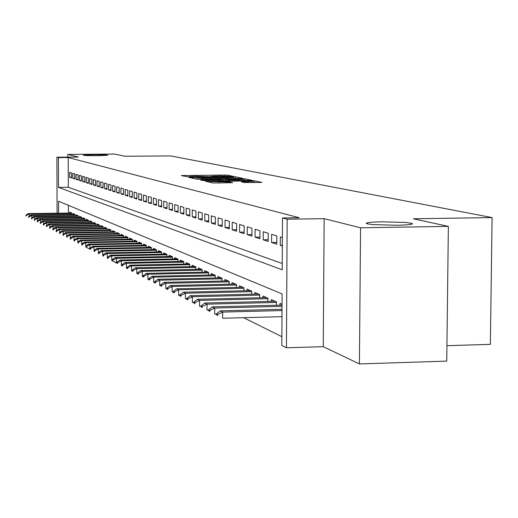 <?xml version="1.0" encoding="UTF-8"?>
<svg xmlns="http://www.w3.org/2000/svg" width="518" height="518" viewBox="0 0 518 518"><rect width="100%" height="100%" fill="white"/><g stroke="black" fill="none" stroke-linecap="round" stroke-linejoin="round"><path stroke-width="0.78" d="M232.42 176.534L233.65 176.437L227.59 175.168L224.728 175.071L181.268 175.57L188.805 176.968L190.112 176.897L189.251 176.554L195.176 176.237L210.671 176.748L211.953 176.683L211.04 176.334L220.344 175.99L232.42 176.534M382.077 221.821C374.818 221.95 369.904 222.274 367.32 222.798L366.2 223.323L367.34 223.867L373.025 224.611L396.82 225.252C403.891 225.123 408.728 224.806 411.324 224.307L412.244 224.048L412.315 223.491L405.775 222.462L382.077 221.821M93.46 154.727L83.249 155.18C83.787 155.542 88.597 155.717 97.669 155.704L107.841 155.258C107.304 154.888 102.506 154.714 93.46 154.727M244.554 182.55L261.985 182.42L254.403 180.782L251.347 180.678L205.568 181.242L212.438 182.886L215.52 183.003L232.556 182.673L229.48 181.986L210.709 181.527L244.749 180.937L253.056 181.378L241.362 181.812L244.554 182.55M448.361 226.379L446.743 361.111L359.408 363.934L360.567 227.791L448.361 226.379L413.345 218.784L492.1 217.592L170.629 155.918L124.851 156.255L114.731 154.066L67.8 154.396L78.386 157.051L56.889 157.213L58.392 157.614L68.221 157.543L299.223 217.722L282.504 217.968L287.153 219.218L286.441 347.779L281.818 345.409L282.096 293.9L58.547 201.243L58.592 213.17M360.567 227.791L324.151 218.667L287.153 219.218M240.773 178.451L242.547 178.302L235.58 176.839L232.66 176.742L188.5 177.26L194.859 178.781L197.798 178.885L240.773 178.451M244.807 178.775L252.098 180.348L206.488 180.899L200.602 180.083L220.163 179.798L222.034 179.694L220.053 179.215L196.717 179.189L241.822 178.671L244.807 178.775L244.8 180.504M67.8 154.396L67.813 157.129M71.568 172.934L69.677 172.352L69.69 177.331L71.588 177.939L71.568 172.934M74.78 173.918L72.85 173.323L72.863 178.354L74.799 178.975L74.78 173.918M78.063 174.922L76.088 174.32L76.101 179.396L78.076 180.037L78.063 174.922M81.41 175.952L79.39 175.337L79.403 180.465L81.423 181.112L81.41 175.952M84.829 177.001L82.763 176.366L82.783 181.553L84.842 182.219L84.829 177.001M88.319 178.075L86.215 177.428L86.228 182.666L88.332 183.346L88.319 178.075M91.88 179.17L89.737 178.509L89.743 183.806L91.893 184.499L91.88 179.17M95.526 180.283L93.331 179.61L93.344 184.965L95.539 185.671L95.526 180.283M99.255 181.429L97.008 180.737L97.021 186.15L99.262 186.875L99.255 181.429M103.063 182.595L100.764 181.889L100.777 187.361L103.069 188.105L103.063 182.595M106.954 183.793L104.61 183.074L104.617 188.604L106.967 189.361L106.954 183.793M110.936 185.017L108.54 184.279L108.547 189.873L110.949 190.65L110.936 185.017M115.015 186.266L112.555 185.509L112.568 191.168L115.022 191.964L115.015 186.266M119.185 187.542L116.673 186.771L116.679 192.495L119.192 193.311L119.185 187.542M123.452 188.856L120.882 188.066L120.888 193.855L123.459 194.684L123.452 188.856M127.823 190.197L125.188 189.387L125.194 195.247L127.829 196.095L127.823 190.197M132.304 191.569L129.604 190.741L129.61 196.672L132.304 197.539L132.304 191.569M136.888 192.974L134.123 192.126L134.13 198.129L136.894 199.022L136.888 192.974M141.589 194.418L138.759 193.551L138.759 199.624L141.595 200.537L141.589 194.418M146.413 195.901L143.505 195.008L143.505 201.159L146.413 202.098L146.413 195.901M151.353 197.416L148.375 196.503L148.375 202.726L151.353 203.691L151.353 197.416M156.423 198.97L153.367 198.031L153.367 204.338L156.423 205.329L156.423 198.97M161.622 200.57L158.489 199.605L158.482 205.996L161.622 207.006L161.622 200.57M166.964 202.208L163.746 201.217L163.74 207.692L166.958 208.728L166.964 202.208M172.449 203.891L169.14 202.875L169.133 209.434L172.442 210.502L172.449 203.891M178.082 205.62L174.683 204.578L174.676 211.221L178.075 212.315L178.082 205.62M183.871 207.394L180.381 206.319L180.368 213.06L183.858 214.187L183.871 207.394M189.821 209.22L186.227 208.119L186.221 214.944L189.808 216.103L189.821 209.22M195.94 211.098L192.249 209.965L192.236 216.887L195.927 218.078L195.94 211.098M202.234 213.027L198.433 211.862L198.42 218.887L202.214 220.111L202.234 213.027M208.709 215.015L204.804 213.817L204.785 220.94L208.696 222.203L208.709 215.015M215.384 217.061L211.357 215.825L211.338 223.057L215.365 224.352L215.384 217.061M222.254 219.172L218.104 217.897L218.084 225.233L222.228 226.573L222.254 219.172M229.332 221.341L225.058 220.033L225.039 227.48L229.306 228.859L229.332 221.341M236.635 223.582L232.226 222.235L232.2 229.791L236.603 231.216L236.635 223.582M244.166 225.893L239.614 224.501L239.588 232.174L244.133 233.644L244.166 225.893M251.936 228.283L247.241 226.839L247.209 234.635L251.903 236.15L251.936 228.283M259.958 230.743L255.115 229.254L255.076 237.179L259.919 238.74L259.958 230.743M268.246 233.288L263.241 231.747L263.202 239.802L268.207 241.414L268.246 233.288M276.813 235.917L271.639 234.324L271.6 242.508L276.774 244.179L276.813 235.917M282.401 237.626L280.322 236.991L280.277 245.312L282.355 245.979M68.221 157.543L68.318 187.27L282.258 263.507M243.615 317.689L281.87 336.674M68.376 205.316L68.402 213.034M69.8 213.015L69.8 212.108L71.691 212.93L71.698 214.42M72.973 214.4L72.967 213.481L74.903 214.322L74.909 215.838M76.204 215.818L76.204 214.886L78.179 215.747L78.179 217.282M79.507 217.262L79.507 216.323L81.52 217.197L81.52 218.758M82.88 218.738L82.874 217.787L84.933 218.68L84.939 220.267M86.318 220.247L86.318 219.282L88.416 220.195L88.423 221.808M89.834 221.788L89.834 220.81L91.977 221.743L91.984 223.387M93.428 223.362L93.428 222.371L95.616 223.323L48.893 224.035L49.845 224.521L95.623 223.828M95.623 224.993L95.616 223.323M97.099 224.974L97.099 223.964L99.339 224.935L52.098 225.66L53.076 226.152L99.339 225.44M99.339 226.638L99.339 224.935M100.855 226.612L100.848 225.595L103.14 226.586L103.147 228.321M104.688 228.296L104.688 227.26L107.032 228.276L107.032 230.037M108.612 230.018L108.612 228.962L111.007 230.005L111.007 231.799M112.626 231.773L112.62 230.711L115.074 231.773L115.08 233.599M116.731 233.573L116.731 232.491L119.237 233.579L119.244 235.444M120.934 235.412L120.934 234.317L123.498 235.431L123.504 237.328M125.233 237.302L125.233 236.189L127.862 237.328L127.868 239.264M129.642 239.232L129.636 238.099L132.336 239.271L132.336 241.239M134.156 241.207L134.149 240.061L136.914 241.258L136.914 243.266M138.779 243.233L138.779 242.068L141.602 243.298L141.608 245.344M143.512 245.312L143.512 244.127L146.413 245.39L146.413 247.474M148.375 247.442L148.375 246.238L151.347 247.526L151.347 249.663M153.354 249.624L153.354 248.4L156.41 249.728L156.404 251.903M158.469 251.865L158.469 250.621L161.597 251.981L161.597 254.208M163.714 254.17L163.714 252.901L166.925 254.299L166.925 256.572M169.095 256.527L169.101 255.238L172.397 256.675L172.397 258.994M174.624 258.955L174.631 257.64L178.017 259.117L178.017 261.486M180.309 261.448L180.309 260.107L183.793 261.622L183.786 264.05M186.143 264.005L186.15 262.645L189.73 264.199L189.724 266.686M192.146 266.634L192.152 265.255L195.83 266.854L195.83 269.399M198.323 269.347L198.323 267.935L202.111 269.58L202.104 272.183M204.668 272.131L204.675 270.694L208.573 272.39L208.566 275.052M211.208 275L211.208 273.536L215.229 275.278L215.216 278.011M217.936 277.952L217.942 276.457L222.08 278.257L222.073 281.054M224.87 280.996L224.877 279.467L229.137 281.319L229.131 284.194M232.019 284.129L232.025 282.575L236.422 284.486L236.409 287.432M239.387 287.361L239.394 285.774L243.926 287.743L243.913 290.773M246.989 290.702L246.995 289.076L251.677 291.11L251.664 294.218M254.837 294.14L254.843 292.489L259.673 294.587L259.66 297.779M262.937 297.701L262.943 296.005L267.935 298.174L267.923 301.457M271.309 301.372L271.315 299.644L276.476 301.884L276.457 305.257M279.96 305.173L279.973 303.399L282.038 304.299M446.93 345.687L490.358 344.366L492.1 217.592M324.151 218.667L323.251 346.665L359.408 363.934M323.251 346.665L286.441 347.779M58.392 157.614L58.495 187.38L282.226 269.787L282.504 217.968M57.09 213.189L56.889 157.213M68.318 187.27L58.495 187.38M69.69 177.331L71.581 177.311M72.863 178.354L74.793 178.334M76.101 179.396L78.076 179.377M79.403 180.465L81.423 180.445M82.783 181.553L84.835 181.533M86.228 182.666L88.325 182.647M89.743 183.806L91.893 183.78M93.344 184.965L95.539 184.939M97.021 186.15L99.262 186.124M100.777 187.361L103.069 187.341M104.617 188.604L106.961 188.578M108.547 189.873L110.943 189.847M112.568 191.168L115.022 191.142M116.679 192.495L119.192 192.469M120.888 193.855L123.459 193.823M125.194 195.247L127.829 195.215M129.61 196.672L132.304 196.639M134.13 198.129L136.894 198.096M138.759 199.624L141.595 199.592M143.505 201.159L146.413 201.12M148.375 202.726L151.353 202.693M153.367 204.338L156.423 204.299M158.482 205.996L161.622 205.95M163.74 207.692L166.964 207.647M169.133 209.434L172.442 209.389M174.676 211.221L178.075 211.176M180.368 213.06L183.864 213.008M186.221 214.944L189.808 214.892M192.236 216.887L195.927 216.835M198.42 218.887L202.221 218.829M204.785 220.94L208.696 220.882M211.338 223.057L215.365 222.993M218.084 225.233L222.235 225.168M225.039 227.48L229.312 227.408M232.2 229.791L236.609 229.72M239.588 232.174L244.14 232.103M247.209 234.635L251.91 234.557M255.076 237.179L259.932 237.095M263.202 239.802L268.214 239.711M271.6 242.508L276.78 242.418M280.277 245.312L282.355 245.273M232.938 177.007L192.411 177.376L202.532 177.907L228.101 177.655L233.922 177.344L232.938 177.007M238.409 179.61L243.331 179.338L235.211 178.924L223.368 179.124L228.36 179.714L238.409 179.61L238.403 180.568M71.691 212.989L28.276 213.591L29.099 214.005L71.698 213.416M26.308 215.443L25.9 215.229L26.308 216.038L26.308 215.443L29.099 214.005L29.112 216.323M26.308 216.038L25.9 215.831M28.276 213.591L25.9 215.229M74.903 214.374L31.041 214.989L31.883 215.417L74.903 214.808M29.06 216.867L28.645 216.647L29.06 217.469L29.06 216.867L31.883 215.417L31.896 217.787M29.06 217.469L28.645 217.256M31.041 214.989L28.645 216.647M78.179 215.792L33.864 216.42L34.719 216.854L78.179 216.233M31.87 218.318L31.443 218.097L31.87 218.933L31.87 218.318L34.719 216.854L34.732 219.276M31.87 218.933L31.443 218.706M33.864 216.42L31.443 218.097M81.52 217.236L36.746 217.877L37.62 218.324L81.52 217.689M34.732 219.8L34.298 219.574L34.738 220.422L34.732 219.8L37.62 218.324L37.633 220.797M34.738 220.422L34.305 220.195M36.746 217.877L34.298 219.574M84.933 218.713L39.685 219.373L40.579 219.826L84.933 219.172M37.659 221.315L37.218 221.082L37.218 221.71L37.665 221.937L37.659 221.315L40.579 219.826L40.592 222.358M37.665 221.937L37.218 221.71M39.685 219.373L37.218 221.082M88.416 220.215L42.69 220.895L43.603 221.354L88.423 220.694M40.65 222.863L40.197 222.63L40.657 223.491L40.65 222.863L43.603 221.354L43.616 223.944M40.657 223.491L40.203 223.258M42.69 220.895L40.197 222.63M91.977 221.756L45.759 222.449L46.691 222.921L91.984 222.241M43.706 224.443L43.247 224.203L43.706 225.084L43.706 224.443L46.691 222.921L46.704 225.57M43.706 225.084L43.247 224.838M45.759 222.449L43.247 224.203M46.827 226.055L46.355 225.816L46.834 226.703L46.827 226.055L49.845 224.521L49.857 227.234M46.834 226.703L46.361 226.457M48.893 224.035L46.355 225.816M50.019 227.706L49.534 227.46L50.019 228.36L50.019 227.706L53.076 226.152L53.082 228.93M50.019 228.36L49.54 228.108M52.098 225.66L49.534 227.46M103.121 226.58L55.374 227.318L56.371 227.829L103.14 227.098M53.283 229.396L52.791 229.137L53.283 230.057L53.283 229.396L56.371 227.829L56.384 230.672M53.283 230.057L52.791 229.798M55.374 227.318L52.791 229.137M106.986 228.257L58.728 229.021L59.745 229.532L107.032 228.788M56.617 231.119L56.112 230.86L56.112 231.527L56.624 231.792L56.617 231.119L59.745 229.532L59.758 232.446M56.624 231.792L56.112 231.527M58.728 229.021L56.112 230.86M110.943 229.979L62.154 230.756L63.196 231.281L111.007 230.516M60.03 232.886L59.512 232.621L59.518 233.294L60.036 233.56L60.03 232.886L63.196 231.281L63.209 234.272M60.036 233.56L59.518 233.294M62.154 230.756L59.512 232.621M114.99 231.734L65.656 232.53L66.725 233.074L115.074 232.291M63.52 234.693L62.995 234.421L62.995 235.101L63.526 235.379L63.52 234.693L66.725 233.074L66.738 236.13M63.526 235.379L62.995 235.101M65.656 232.53L62.995 234.421M119.127 233.534L69.244 234.35L70.338 234.9L119.237 234.097M67.094 236.545L66.557 236.26L66.557 236.953L67.1 237.231L67.094 236.545L70.338 234.9L70.351 238.04M67.1 237.231L66.557 236.953M69.244 234.35L66.557 236.26M123.362 235.373L72.921 236.208L74.035 236.778L123.498 235.955M70.752 238.435L70.202 238.15L70.202 238.843L70.759 239.135L70.752 238.435L74.035 236.778L74.048 239.996M70.759 239.135L70.202 238.843M72.921 236.208L70.202 238.15M127.7 237.257L76.677 238.118L77.823 238.694L127.862 237.853M74.501 240.371L73.932 240.08L73.932 240.786L74.501 241.077L74.501 240.371L77.823 238.694L77.836 241.997M74.501 241.077L73.932 240.786M76.677 238.118L73.932 240.08M132.142 239.186L80.53 240.067L81.702 240.663L132.336 239.795M78.335 242.359L77.752 242.055L77.758 242.774L78.341 243.071L78.335 242.359L81.702 240.663L81.715 244.049M78.341 243.071L77.758 242.774M80.53 240.067L77.752 242.055M136.694 241.168L84.479 242.068L85.677 242.677L136.914 241.789M82.265 244.392L81.669 244.082L81.676 244.807L82.271 245.118L82.265 244.392L85.677 242.677L85.923 247.028M82.271 245.118L81.676 244.807M84.479 242.068L81.669 244.082M141.356 243.188L88.52 244.114L89.75 244.742L141.608 243.829M86.299 247.209L89.763 249.145L85.684 246.892L86.299 247.209L86.292 246.477L89.75 244.742L90.002 249.145M86.292 246.477L85.684 246.16L88.52 244.114M146.134 245.267L92.664 246.218L93.926 246.859L146.413 245.921M90.423 248.614L89.802 248.29L89.802 249.029L90.43 249.352L90.423 248.614L93.926 246.859L94.185 251.314M90.43 249.352L89.802 249.029M92.664 246.218L89.802 248.29M151.036 247.397L96.918 248.368L98.213 249.029L151.347 248.064M94.658 250.803L94.017 250.472L94.023 251.224L94.664 251.554L94.658 250.803L98.213 249.029L98.472 253.542M94.664 251.554L94.023 251.224M96.918 248.368L94.017 250.472M156.06 249.579L101.275 250.582L102.603 251.256L156.41 250.265M99.009 253.049L98.349 252.713L98.349 253.47L99.009 253.814L99.009 253.049L102.603 251.256L102.875 255.827M99.009 253.814L98.349 253.47M101.275 250.582L98.349 252.713M161.215 251.819L105.75 252.849L107.116 253.535L161.597 252.525M103.464 255.355L102.791 255.005L102.791 255.775L103.464 256.132L103.464 255.355L107.116 253.535L107.388 258.171M103.464 256.132L102.791 255.775M105.75 252.849L102.791 255.005M166.505 254.118L110.34 255.173L111.746 255.886L166.925 254.837M108.042 257.724L107.349 257.368L107.349 258.145L108.042 258.508L108.042 257.724L111.746 255.886L111.752 260.58L112.743 260.949L112.743 260.159L112.03 259.79L112.03 260.58L116.841 263.047M108.042 258.508L107.349 258.145M110.34 255.173L107.349 257.368M171.937 256.475L115.054 257.563L116.498 258.294L172.397 257.219M112.743 260.159L116.498 258.294L116.505 263.053L112.743 260.949M115.054 257.563L112.03 259.79M177.519 258.896L119.898 260.017L121.38 260.768L178.017 259.66M117.567 262.652L116.835 262.276L116.841 263.079L117.573 263.455L117.567 262.652L121.38 260.768L121.387 265.592L121.782 265.585M117.573 263.455L116.841 263.079M119.898 260.017L116.835 262.276M183.249 261.389L124.877 262.535L126.398 263.306L183.793 262.173M122.533 265.222L121.775 264.834L121.782 265.643L122.533 266.038L122.533 265.222L126.398 263.306L126.398 268.201L126.858 268.188M122.533 266.038L121.782 265.643M124.877 262.535L121.775 264.834M189.135 263.947L129.992 265.132L131.553 265.922L189.73 264.75M127.629 267.858L126.858 267.456L126.858 268.285L127.635 268.687L127.629 267.858L131.553 265.922L131.559 270.882L132.084 270.869M127.635 268.687L126.858 268.285M129.992 265.132L126.858 267.456M195.189 266.576L135.25 267.793L136.862 268.609L195.83 267.405M132.88 270.571L132.084 270.163L132.084 270.998L132.88 271.413L132.88 270.571L136.862 268.609L136.862 273.64L137.451 273.627M132.88 271.413L132.084 270.998M135.25 267.793L132.084 270.163M201.418 269.282L140.663 270.538L142.321 271.374L202.111 270.131M138.274 273.368L137.451 272.941L137.451 273.789L138.274 274.216L138.274 273.368L142.321 271.374L142.321 276.476L142.987 276.463M138.274 274.216L137.451 273.789M140.663 270.538L137.451 272.941M207.828 272.067L146.231 273.362L147.934 274.223L208.573 272.941M143.829 276.236L142.987 275.803L142.987 276.664L143.829 277.098L143.829 276.236L147.934 274.223L147.934 279.396L148.679 279.383M143.829 277.098L142.987 276.664M146.231 273.362L142.987 275.803M214.426 274.928L151.968 276.262L153.723 277.156L215.223 275.829M149.547 279.196L148.679 278.749L148.679 279.623L149.547 280.07L149.547 279.196L153.723 277.156L153.716 282.407L154.545 282.388M149.547 280.07L148.679 279.623M151.968 276.262L148.679 278.749M221.218 277.881L157.873 279.26L159.68 280.173L222.08 278.807M155.439 282.245L154.545 281.779L154.545 282.666L155.439 283.132L155.439 282.245L159.68 280.173L159.673 285.502L160.586 285.483M155.439 283.132L154.545 282.666M157.873 279.26L154.545 281.779M228.211 280.918L163.96 282.342L165.818 283.281L229.137 281.876M161.512 285.386L160.586 284.906L160.586 285.806L161.512 286.286L161.512 285.386L165.818 283.281L165.818 288.694L166.815 288.668M161.512 286.286L160.586 285.806M163.96 282.342L160.586 284.906M235.425 284.052L170.234 285.522L172.151 286.493L236.415 285.036M167.767 288.623L166.815 288.131L166.815 289.044L167.767 289.543L167.767 288.623L172.151 286.493L172.144 291.984L173.245 291.958M167.767 289.543L166.815 289.044M170.234 285.522L166.815 288.131M242.864 287.283L176.703 288.798L178.684 289.802L243.926 288.299M174.229 291.964L173.245 291.459L173.245 292.385L174.229 292.897L174.229 291.964L178.684 289.802L178.678 295.383L179.875 295.351M174.229 292.897L173.245 292.385M176.703 288.798L173.245 291.459M250.537 290.617L183.378 292.184L185.425 293.22L251.67 291.666M180.892 295.415L179.875 294.891L179.875 295.83L180.892 296.354L180.892 295.415L185.425 293.22L185.418 298.886L186.726 298.854M180.892 296.354L179.875 295.83M183.378 292.184L179.875 294.891M258.456 294.056L190.274 295.674L192.385 296.749L259.673 295.137M187.775 298.97L186.726 298.433L186.726 299.391L187.775 299.935L187.775 298.97L192.385 296.749L192.379 302.506L193.803 302.473M187.775 299.935L186.726 299.391M190.274 295.674L186.726 298.433M266.634 297.61L197.397 299.287L199.579 300.388L267.935 298.724M194.885 302.654L193.803 302.091L193.797 303.062L194.878 303.626L194.885 302.654L199.579 300.388L199.566 306.242L201.114 306.209M194.878 303.626L193.797 303.062M197.397 299.287L193.803 302.091M275.084 301.282L204.759 303.017L207.012 304.157L276.47 302.434M202.234 306.455L201.114 305.873L201.114 306.863L202.227 307.446L202.234 306.455L207.012 304.157L206.999 310.107L208.676 310.068M202.227 307.446L201.114 306.863M204.759 303.017L201.114 305.873M282.038 305.121L212.367 306.87L214.705 308.055L282.032 306.352M209.835 310.386L208.676 309.79L208.676 310.794L209.829 311.396L209.835 310.386L214.705 308.055L214.685 314.109L216.498 314.057M209.829 311.396L208.676 310.794M212.367 306.87L208.676 309.79M282.012 309.278L220.247 310.865L222.662 312.089L282.006 310.554M217.696 314.452L216.498 313.837L216.498 314.86L217.696 315.481L217.696 314.452L222.662 312.089L222.643 318.246L281.973 316.673M217.696 315.481L216.498 314.86M220.247 310.865L216.498 313.837M183.113 176.036L183.113 175.472M224.728 176.01L224.728 175.071M227.59 176.114L227.59 175.168M190.371 177.732L190.371 177.156M235.573 178.503L235.58 176.839M192.431 178.218L192.431 177.409M193.208 178.399L193.208 177.59M202.532 178.839L202.532 177.907M228.101 178.581L228.101 177.655M202.506 180.568L202.506 179.979M220.163 180.763L220.163 179.798M221.989 180.743L221.995 179.707M241.822 179.053L241.822 178.671M223.407 180.724L223.413 179.176M225.362 180.704L225.369 179.61M228.36 180.672L228.36 179.714M243.24 182.265L243.24 181.701M248.077 182.653L248.083 181.65M218.965 182.964L218.965 181.96M226.411 182.886L226.418 181.883M229.48 182.854L229.48 181.986M207.485 181.734L207.485 181.132M251.347 181.067L251.347 180.678M254.396 182.589L254.403 180.782M367.314 223.86L367.32 222.798M192.405 178.211L192.411 177.402M233.916 178.522L233.922 177.344M222.034 180.743L222.034 179.694M243.324 180.523L243.331 179.338M223.368 180.724L223.368 179.17M253.056 182.601L253.056 181.378M210.709 182.485L210.709 181.637"/></g></svg>
